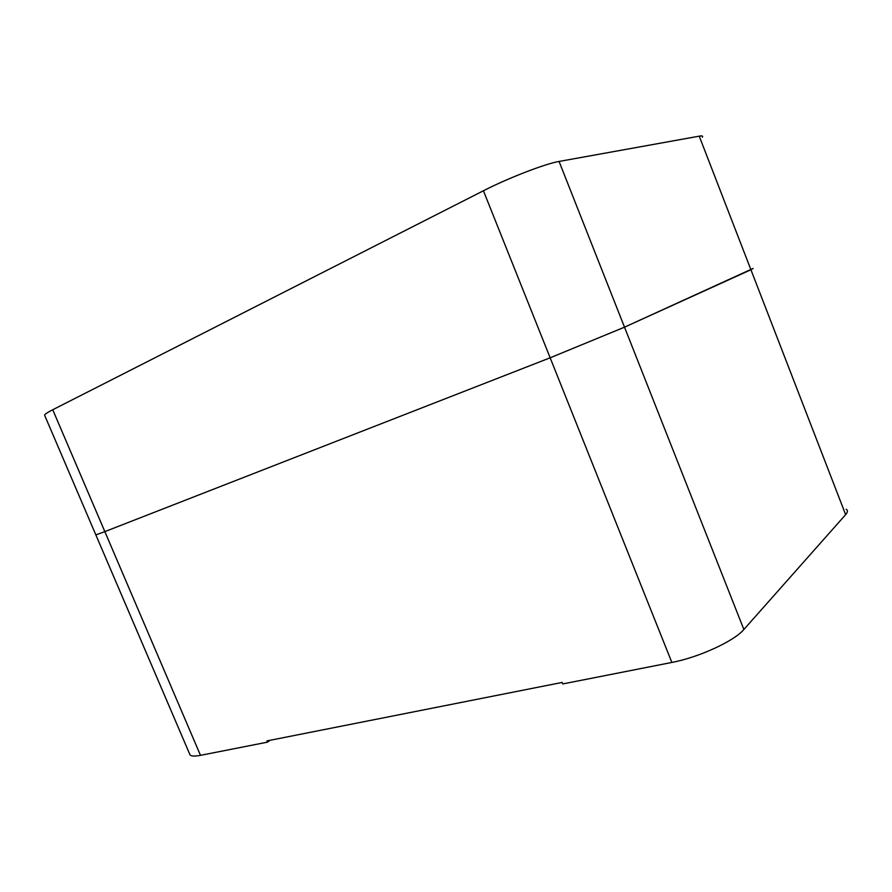 <?xml version="1.0" encoding="UTF-8"?>
<svg xmlns="http://www.w3.org/2000/svg" width="892" height="892" viewBox="0 0 892 892"><rect width="100%" height="100%" fill="white"/><g stroke="black" fill="none" stroke-linecap="round" stroke-linejoin="round"><path stroke-width="1.34" d="M44.689 415.393L44.6 415.193C44.622 414.334 47.332 412.517 52.739 409.751L104.843 531.621L95.845 534.899L104.843 531.621L200.488 755.346C194.512 756.483 191 756.282 189.963 754.743L189.762 754.286M200.488 755.346L267.444 742.155L270.075 740.293M52.739 409.751L483.419 190.765C507.961 178.144 545.413 163.671 559.072 161.441L624.512 327.174L550.152 357.803L104.843 531.621L550.152 357.803L624.512 327.174L743.872 629.496C734.272 641.069 698.681 657.415 671.854 662.444L562.74 683.941L562.138 682.447L266.92 740.918L267.444 742.155M743.872 629.496L845.649 514.639C847.779 512.175 847.969 510.369 846.196 509.198M559.072 161.441L699.239 136.164L750.919 269.752L624.512 327.174L753.093 268.447L750.919 269.752L845.649 514.639M699.239 136.164C702.182 135.64 703.219 135.974 702.327 137.156M483.419 190.765L671.854 662.444M44.6 415.193L189.963 754.743"/></g></svg>
